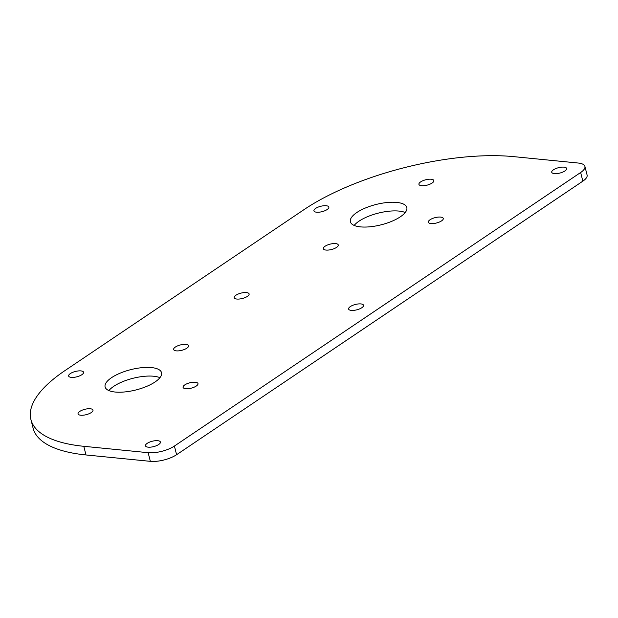 <?xml version="1.0" encoding="UTF-8"?>
<svg xmlns="http://www.w3.org/2000/svg" width="618" height="618" viewBox="0 0 618 618"><rect width="100%" height="100%" fill="white"/><g stroke="black" fill="none" stroke-linecap="round" stroke-linejoin="round"><path stroke-width="0.93" d="M421.584 185.701A7.694 2.773 -14.2 0 0 429.865 184.226A7.694 2.773 -14.2 0 0 433.851 180.58A7.694 2.773 -14.2 0 0 431.194 179.228A7.694 2.773 -14.2 0 0 422.913 180.703A7.694 2.773 -14.2 0 0 418.927 184.357A7.694 2.773 -14.2 0 0 421.584 185.701M431.001 223.554A7.694 2.773 -14.2 0 0 439.282 222.078A7.694 2.773 -14.2 0 0 443.268 218.432A7.694 2.773 -14.2 0 0 440.611 217.088A7.694 2.773 -14.2 0 0 432.33 218.556A7.694 2.773 -14.2 0 0 428.344 222.21A7.694 2.773 -14.2 0 0 431.001 223.554M316.586 212.213A7.694 2.773 -14.2 0 0 324.867 210.738A7.694 2.773 -14.2 0 0 328.846 207.092A7.694 2.773 -14.2 0 0 326.188 205.74A7.694 2.773 -14.2 0 0 317.907 207.215A7.694 2.773 -14.2 0 0 313.921 210.862A7.694 2.773 -14.2 0 0 316.586 212.213M325.995 250.066A7.694 2.773 -14.2 0 0 334.284 248.59A7.694 2.773 -14.2 0 0 338.262 244.944A7.694 2.773 -14.2 0 0 335.605 243.592A7.694 2.773 -14.2 0 0 327.324 245.068A7.694 2.773 -14.2 0 0 323.338 248.722A7.694 2.773 -14.2 0 0 325.995 250.066M176.308 350.862A7.694 2.773 -14.2 0 0 184.589 349.386A7.694 2.773 -14.2 0 0 188.575 345.74A7.694 2.773 -14.2 0 0 185.918 344.388A7.694 2.773 -14.2 0 0 177.629 345.864A7.694 2.773 -14.2 0 0 173.65 349.518A7.694 2.773 -14.2 0 0 176.308 350.862M185.724 388.714A7.694 2.773 -14.2 0 0 194.006 387.239A7.694 2.773 -14.2 0 0 197.984 383.593A7.694 2.773 -14.2 0 0 195.327 382.248A7.694 2.773 -14.2 0 0 187.045 383.716A7.694 2.773 -14.2 0 0 183.067 387.37A7.694 2.773 -14.2 0 0 185.724 388.714M71.302 377.374A7.694 2.773 -14.2 0 0 79.583 375.899A7.694 2.773 -14.2 0 0 83.569 372.252A7.694 2.773 -14.2 0 0 80.912 370.9A7.694 2.773 -14.2 0 0 72.63 372.376A7.694 2.773 -14.2 0 0 68.644 376.022A7.694 2.773 -14.2 0 0 71.302 377.374M80.719 415.226A7.694 2.773 -14.2 0 0 89 413.751A7.694 2.773 -14.2 0 0 92.986 410.105A7.694 2.773 -14.2 0 0 90.328 408.761A7.694 2.773 -14.2 0 0 82.047 410.228A7.694 2.773 -14.2 0 0 78.061 413.882A7.694 2.773 -14.2 0 0 80.719 415.226M554.392 173.612A7.694 2.773 -14.2 0 0 562.674 172.136A7.694 2.773 -14.2 0 0 566.66 168.49A7.694 2.773 -14.2 0 0 564.002 167.146A7.694 2.773 -14.2 0 0 555.721 168.614A7.694 2.773 -14.2 0 0 551.735 172.267A7.694 2.773 -14.2 0 0 554.392 173.612M351.271 310.39A7.694 2.773 -14.2 0 0 359.552 308.915A7.694 2.773 -14.2 0 0 363.538 305.261A7.694 2.773 -14.2 0 0 360.873 303.917A7.694 2.773 -14.2 0 0 352.592 305.392A7.694 2.773 -14.2 0 0 348.614 309.039A7.694 2.773 -14.2 0 0 351.271 310.39M236.849 299.042A7.694 2.773 -14.2 0 0 245.13 297.575A7.694 2.773 -14.2 0 0 249.116 293.921A7.694 2.773 -14.2 0 0 246.458 292.577A7.694 2.773 -14.2 0 0 238.177 294.052A7.694 2.773 -14.2 0 0 234.191 297.698A7.694 2.773 -14.2 0 0 236.849 299.042M148.142 447.162A7.694 2.773 -14.2 0 0 156.431 445.694A7.694 2.773 -14.2 0 0 160.41 442.04A7.694 2.773 -14.2 0 0 157.752 440.696A7.694 2.773 -14.2 0 0 149.471 442.164A7.694 2.773 -14.2 0 0 145.485 445.817A7.694 2.773 -14.2 0 0 148.142 447.162M360.433 226.876A29.1 10.483 -14.2 0 0 391.75 221.314A29.1 10.483 -14.2 0 0 406.806 207.509A29.1 10.483 -14.2 0 0 396.756 202.418A29.1 10.483 -14.2 0 0 365.439 207.988A29.1 10.483 -14.2 0 0 350.383 221.785A29.1 10.483 -14.2 0 0 360.433 226.876M405.215 212.515A29.1 10.483 -14.2 0 0 398.95 211.078A29.1 10.483 -14.2 0 0 354.168 225.439M115.157 392.036A29.1 10.483 -14.2 0 0 146.466 386.474A29.1 10.483 -14.2 0 0 161.53 372.669A29.1 10.483 -14.2 0 0 151.48 367.579A29.1 10.483 -14.2 0 0 120.162 373.148A29.1 10.483 -14.2 0 0 105.106 386.945A29.1 10.483 -14.2 0 0 115.157 392.036M159.938 377.675A29.1 10.483 -14.2 0 0 153.666 376.238A29.1 10.483 -14.2 0 0 108.892 390.599M64.96 370.599A153.156 55.164 -14.2 0 0 30.9 419.506A153.156 55.164 -14.2 0 0 83.793 446.304L148.15 452.685A19.143 6.898 -14.2 0 0 174.4 446.057L580.65 172.507A19.143 6.898 -14.2 0 0 584.906 166.389A19.143 6.898 -14.2 0 0 578.301 163.044L513.937 156.663A153.156 55.164 -14.2 0 0 303.932 209.68L64.96 370.599M30.9 419.506L33.094 428.166A153.156 55.164 -14.2 0 0 85.979 454.956L150.344 461.337A19.143 6.898 -14.2 0 0 176.593 454.709L582.844 181.159A19.143 6.898 -14.2 0 0 587.1 175.048L584.906 166.389M85.979 454.956L83.793 446.304M582.844 181.159L580.65 172.507M176.593 454.709L174.4 446.057M150.344 461.337L148.15 452.685"/></g></svg>
